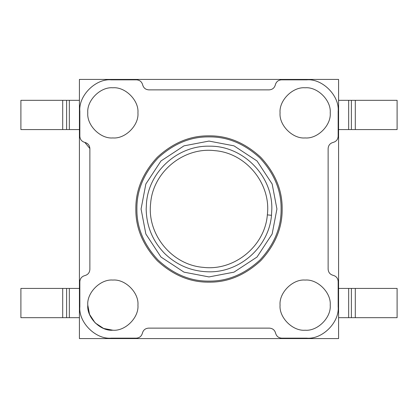 <?xml version="1.0" encoding="UTF-8"?>
<svg xmlns="http://www.w3.org/2000/svg" width="418" height="418" viewBox="0 0 418 418"><rect width="100%" height="100%" fill="white"/><g stroke="black" fill="none" stroke-linecap="round" stroke-linejoin="round"><path stroke-width="0.63" d="M79.42 79.42L79.42 338.58L338.58 338.58L338.58 79.42L79.42 79.42M89.87 148.557L84.854 142.413C81.75 141.535 80.078 139.487 79.838 136.268L79.838 111.188C78.438 95.675 95.675 78.438 111.188 79.838L136.519 79.838C139.743 80.078 141.786 81.75 142.663 84.854C143.541 87.958 145.589 89.63 148.808 89.87L269.192 89.87C272.411 89.63 274.459 87.958 275.337 84.854C276.214 81.75 278.257 80.078 281.481 79.838L306.812 79.838C322.325 78.438 339.562 95.675 338.162 111.188L338.162 136.268C337.922 139.487 336.25 141.535 333.146 142.413C330.042 143.29 328.37 145.333 328.13 148.557L328.13 269.192C328.37 272.411 330.042 274.459 333.146 275.337C336.25 276.214 337.922 278.257 338.162 281.481L338.162 306.812C339.562 322.325 322.325 339.562 306.812 338.162L281.732 338.162C278.513 337.922 276.465 336.25 275.587 333.146C274.71 330.042 272.667 328.37 269.443 328.13L148.557 328.13C145.333 328.37 143.29 330.042 142.413 333.146C141.535 336.25 139.487 337.922 136.268 338.162L111.188 338.162C95.675 339.562 78.438 322.325 79.838 306.812L79.838 281.732C80.078 278.513 81.75 276.465 84.854 275.587C87.958 274.71 89.63 272.667 89.87 269.443L89.87 148.557C89.63 145.333 87.958 143.29 84.854 142.413M280.06 305.14C278.937 292.731 292.731 278.937 305.14 280.06C317.549 278.937 331.343 292.731 330.22 305.14C331.343 317.549 317.549 331.343 305.14 330.22C292.731 331.343 278.937 317.549 280.06 305.14M280.06 112.86C278.937 100.451 292.731 86.657 305.14 87.78C317.549 86.657 331.343 100.451 330.22 112.86C331.343 125.269 317.549 139.063 305.14 137.94C292.731 139.063 278.937 125.269 280.06 112.86M87.78 112.86C86.657 100.451 100.451 86.657 112.86 87.78C125.269 86.657 139.063 100.451 137.94 112.86C139.063 125.269 125.269 139.063 112.86 137.94C100.451 139.063 86.657 125.269 87.78 112.86M87.78 305.14C86.657 292.731 100.451 278.937 112.86 280.06C125.269 278.937 139.063 292.731 137.94 305.14C139.063 317.549 125.269 331.343 112.86 330.22C100.451 331.343 86.657 317.549 87.78 305.14L89.541 314.373L95.126 322.874L103.627 328.459L112.86 330.22M338.58 317.68L397.1 317.68L397.1 288.42L338.58 288.42M338.58 129.58L397.1 129.58L397.1 100.32L338.58 100.32M79.42 288.42L20.9 288.42L20.9 317.68L79.42 317.68M79.42 100.32L20.9 100.32L20.9 129.58L79.42 129.58M276.925 209L272.155 183.998L257.028 160.972L234.002 145.845L209 141.075L183.998 145.845L160.972 160.972L145.845 183.998L141.075 209L145.845 234.002L160.972 257.028L183.998 272.155L209 276.925L234.002 272.155L257.028 257.028L272.155 234.002L276.925 209M282.15 209C282.401 190.331 275.258 173.089 260.722 157.278C244.911 142.742 227.669 135.599 209 135.85C190.331 135.599 173.089 142.742 157.278 157.278C142.742 173.089 135.599 190.331 135.85 209C135.599 227.669 142.742 244.911 157.278 260.722C173.089 275.258 190.331 282.401 209 282.15C227.669 282.401 244.911 275.258 260.722 260.722C275.258 244.911 282.401 227.669 282.15 209M355.3 288.42L355.3 317.68M351.392 288.42L351.392 317.68M348.664 288.42L348.664 317.68M355.3 100.32L355.3 129.58M351.392 100.32L351.392 129.58M348.664 100.32L348.664 129.58M69.336 288.42L69.336 317.68M66.608 288.42L66.608 317.68M62.7 288.42L62.7 317.68M69.336 100.32L69.336 129.58M66.608 100.32L66.608 129.58M62.7 100.32L62.7 129.58M267.342 214.878C271.24 183.795 246.139 153.061 214.904 150.663C183.753 146.791 153.066 171.808 150.652 203.164C146.817 234.352 171.892 264.934 203.169 267.348C234.205 271.214 264.955 246.145 267.342 214.878L271.496 215.312L271.825 209C272.62 175.518 242.68 145.469 209.167 146.175C177.77 145.516 149.033 171.401 146.499 202.735L146.175 209.026C146.499 226.232 152.633 241.034 164.577 253.423C176.976 265.373 191.784 271.507 209 271.825C240.287 272.421 268.978 246.521 271.496 215.312M281.105 209C281.351 190.598 274.312 173.601 259.986 158.014C244.399 143.688 227.402 136.649 209 136.895C190.598 136.649 173.601 143.688 158.014 158.014C143.688 173.601 136.649 190.598 136.895 209C136.649 227.402 143.688 244.399 158.014 259.986C173.601 274.312 190.598 281.351 209 281.105C227.402 281.351 244.399 274.312 259.986 259.986C274.312 244.399 281.351 227.402 281.105 209"/></g></svg>
